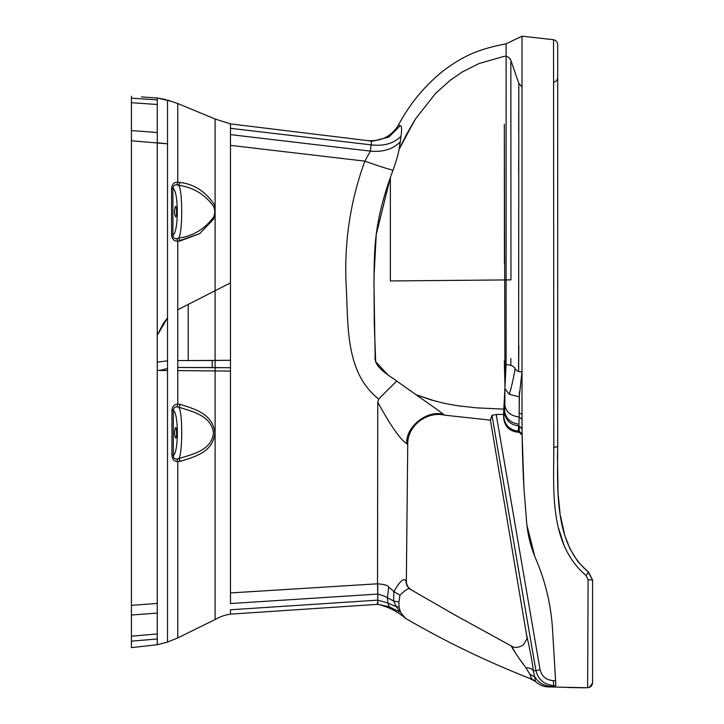 <?xml version="1.0" encoding="UTF-8"?>
<svg xmlns="http://www.w3.org/2000/svg" width="724" height="724" viewBox="0 0 724 724"><rect width="100%" height="100%" fill="white"/><g stroke="black" fill="none" stroke-linecap="round" stroke-linejoin="round"><path stroke-width="1.09" d="M510.818 365.321L510.818 358.516M518.637 371.548L518.818 345.52M518.665 172.891L518.674 161.452M518.701 130.845L518.827 83.369L522.004 86.862M504.954 386.136L504.338 124.184L504.429 263.201M504.32 360.932L504.963 385.91M390.363 280.957L390.363 177.48L390.363 280.957L510.963 279.871L510.854 61.676M518.619 371.548L518.827 83.369L510.845 60.291C509.533 57.296 507.252 55.983 503.995 56.363L478.872 63.612L462.174 72.038L450.337 80.183L435.676 93.287L415.676 118.7L402.064 143.108M557.706 77.359C557.498 79.984 556.123 81.631 553.579 82.292M177.76 309.763L230.467 282.885M188.195 304.216L188.195 360.552L230.467 360.29L212.222 360.507L212.213 367.557L177.76 367.502L230.467 367.72L212.213 367.557L212.222 360.507L177.76 360.552L188.195 360.552L188.195 304.216M157.262 369.964L159.561 370.489L167.516 368.489L159.561 370.489L167.516 370.525L167.516 642.088L167.516 100.075L177.76 103.523L177.76 182.095C174.14 182.149 172.077 184.177 171.57 188.195L172.918 188.186C173.425 185.643 174.728 184.566 176.828 184.964L178.466 185.217C182.783 188.403 182.801 234.775 178.457 238.124C193.046 236.133 204.765 229.083 213.607 217.001L215.1 217.535L215.1 119.017L177.76 103.523L177.76 182.095L176.828 184.964M157.262 362.172L167.516 360.814M167.516 317.972L163.135 323.682L157.262 335.239L167.516 317.99L167.516 143.814L157.262 142.709L157.262 98.002L171.217 101.324M230.467 360.29L230.467 145.361L364.869 161.144L370.38 151.126L371.113 144.863C371.729 142.375 371.34 141.053 369.919 140.899L230.467 123.895L230.467 592.929L230.467 371.086L177.76 370.579M592.585 682.741C592.268 685.737 590.621 687.411 587.635 687.755C590.63 687.42 592.286 685.746 592.585 682.741L592.585 580.024L588.467 571.933L586.078 575.526C548.901 544.131 553.815 490.048 553.806 447.441L557.706 446.608C557.706 444.12 557.706 444.12 557.706 446.608L557.706 44.644C557.498 42.001 556.113 40.354 553.543 39.702L522.013 36.2L522.013 371.747L519.235 396.788L509.289 394.327C511.542 386.978 513.497 378.399 515.135 368.597C513.778 366.145 510.773 364.815 506.112 364.615L506.112 43.811L522.013 36.2M557.625 449.785L557.571 452.12M553.806 447.441L553.543 39.702M564.494 546.692L558.62 528.466M526.828 636.984L526.701 635.763C525.923 632.333 531.253 653.537 533.38 671.021L535.507 681.501L529.28 678.216L531.633 678.75L529.85 674.225L535.072 677.094C538.538 682.723 543.615 685.8 550.303 686.325L548.077 686.913L587.635 687.755L588.105 579.643L592.585 580.024L587.816 571.444M586.069 570.059L577.535 561.127L569.851 548.548L564.765 535.389L560.394 515.588M560.05 513.244L558.068 493.198L557.471 457.64M588.105 579.643L586.078 575.526M588.467 571.933L588.467 571.933C554.141 543.923 557.507 490.166 557.706 446.608L557.571 452.247L557.706 446.608M557.444 459.767L557.453 458.654M557.462 458.437L557.571 452.247M592.585 678.623L592.585 680.307M529.85 674.225L525.868 667.7C530.04 667.944 532.547 669.048 533.38 671.021L535.896 670.569C538.357 679.8 544.339 684.804 553.833 685.601L553.29 680.632L555.579 680.714L555.878 685.673L552.557 629.681C551.091 604.63 545.19 580.286 534.846 556.656C530.267 545.163 527.524 533.615 526.629 522.004L523.859 487.216C522.628 463.749 522.022 440.789 522.013 418.363L522.013 371.747C518.665 372.055 516.366 371.005 515.135 368.597C516.366 371.005 518.665 372.055 522.013 371.747M522.013 374.797L522.013 418.354M522.022 419.386L519.153 416.952L519.162 413.042L522.013 414.237L519.162 413.042L519.37 392.019M523.977 489.315L522.14 435.16L519.271 432.264L519.199 426.029L522.076 428.87L522.131 434.092L519.262 431.233L519.271 432.264L518.031 432.228L518.945 424.255C510.402 422.897 505.614 418.418 504.574 410.816L504.429 412.164C505.47 420.182 510.257 424.798 518.782 426.002L522.076 428.87L522.022 420.834M518.945 424.255L519.153 416.952C510.71 415.902 505.949 411.992 504.872 405.214L504.881 388.652L503.56 414.418L496.193 414.49L540.077 669.809L535.896 670.569L491.985 415.332L490.419 420.164L526.701 635.763M506.112 43.811C482.971 48.39 466.084 53.431 442.934 71.097C424.354 86.111 409.522 104.12 398.435 125.107C391.34 136.447 381.068 141.614 367.611 140.61C381.132 141.623 391.403 136.456 398.435 125.107L400.291 125.587C401.802 125.949 402.019 129.533 400.942 136.347L400.227 141.913C399.485 149.75 397.087 159.18 393.032 170.194C372.923 223.978 374.552 251.273 373.946 282.794L375.132 356.561C373.394 367.321 390.544 376.272 396.707 381.059C419.078 397.042 440.283 411.476 443.595 414.481L444.762 415.178L490.419 420.164M491.985 415.332L496.193 414.49L491.985 415.332M509.289 394.327L504.881 388.652L506.112 364.615M390.363 177.48L376.245 234.558L373.964 277.591L374.281 324.099L375.675 361.719L388.29 375.231M230.467 134.61L370.38 151.126C382.933 152.284 392.879 149.207 400.227 141.913L399.105 149.343L414.39 120.736L406.092 135.189L399.096 149.425M370 140.909L372.914 141.117L388.888 137.08L400.291 125.587C401.802 125.949 402.019 129.533 400.942 136.347C393.675 143.56 383.729 146.393 371.113 144.863L230.467 128.32L371.086 144.854M372.815 141.117L370.091 140.918M369.919 140.899L230.467 123.895L215.1 119.026L215.1 205.851L213.607 206.385C204.783 194.303 193.064 187.245 178.466 185.217L180.231 182.475C194.702 184.258 206.331 192.05 215.1 205.851C206.331 192.05 194.702 184.258 180.231 182.475L177.76 182.095M215.1 360.48L215.1 217.535L199.634 233.698L177.76 241.264L177.76 404.046C174.33 404.291 172.393 406.327 171.95 410.155L171.914 455.532C172.339 459.387 174.294 461.432 177.76 461.686L177 459.116L178.756 458.591L180.457 461.315L177.76 461.668L177.76 637.925L167.516 642.088L177.76 637.925L215.1 619.536L215.1 217.535L199.634 233.698L180.222 240.884L178.457 238.124L176.855 238.658L177.76 241.264C174.14 241.228 172.077 239.192 171.561 235.173L172.909 235.173C173.136 237.798 174.448 238.956 176.855 238.658M215.1 370.887L215.1 619.536C220.006 616.694 225.128 614.902 230.467 614.142L377.267 604.368L377.765 600.142L230.467 609.762L230.467 614.142L377.819 604.332L389.313 606.784L400.571 612.35L399.033 606.965L396.345 606.703L393.575 600.983L393.928 591.553L399.929 595.237L398.915 601.97L399.033 606.965M230.467 603.544L230.467 592.929L377.521 583.806L377.765 594.078L230.467 603.544M215.1 119.017L230.467 123.895L230.467 128.32M213.607 217.001C215.082 213.471 215.082 209.933 213.607 206.385M171.561 235.173L171.57 188.195M157.262 142.709L157.262 644.74L131.415 647.618L133.687 647.365L131.415 647.618L131.415 140.773L167.516 143.814M177.76 637.925L167.516 642.088L157.262 644.74M171.914 455.532L173.308 455.541C173.479 458.057 174.71 459.251 177 459.116M180.52 404.435C193.254 408.725 212.702 413.087 214.883 432.925C213.137 452.934 193.218 457.07 180.457 461.315C193.218 457.07 213.137 452.934 214.883 432.925C212.702 413.087 193.254 408.725 180.52 404.435L177.76 404.046L176.991 406.915L178.801 407.178C182.729 411.494 182.701 454.364 178.756 458.591C191.543 454.455 211.689 450.799 213.453 432.952C211.236 415.196 191.561 411.386 178.801 407.178L180.52 404.435M131.415 615.002L157.262 613.101L157.262 603.454L131.415 605.345M131.415 96.229L131.415 140.773M157.262 613.101L157.262 633.962L131.415 636.197M157.262 638.975L131.415 641.165L157.262 638.975M157.262 99.876L131.415 98.183M165.787 99.55L157.262 98.002L141.886 96.944M157.262 104.491L131.415 102.718M444.762 415.178C426.563 410.861 407.205 426.074 407.739 444.455L406.834 443.694C400.58 439.984 390.897 426.164 377.765 402.245L377.521 583.806M377.765 402.245L378.67 399.014L396.707 381.059M175.425 206.53C176.864 204.992 177.072 217.2 175.597 216.883C174.303 213.951 174.24 210.494 175.425 206.53L175.597 206.458M175.425 427.694C176.864 426.155 177.072 438.364 175.597 438.038C174.303 435.106 174.24 431.658 175.425 427.694L175.597 427.622M171.95 410.155L173.326 410.164C173.769 407.73 174.991 406.644 176.991 406.915M180.222 240.884L177.76 241.264M529.28 678.216L529.28 678.216C486.555 661.437 445.369 641.518 405.73 618.477L400.472 612.332M405.73 618.477C397.422 611.427 388.1 606.712 377.765 604.341L377.267 604.368M525.868 667.7C519.144 658.976 509.569 644.414 511.723 646.215L454.582 614.812L410.327 589.327M398.915 601.97L393.575 600.983L387.449 597.834L388.688 587.055L393.928 591.553C399.892 581.073 403.911 577.517 405.956 580.901L406.345 581.164C406.417 584.892 408.037 587.807 411.214 589.879L410.798 589.635C409.757 587.264 406.137 589.128 399.929 595.237M411.214 589.879L410.798 589.635C407.603 587.571 405.992 584.666 405.956 580.901M555.878 685.673L548.077 686.913C543.181 686.678 538.991 684.877 535.507 681.501L531.488 678.696M523.226 663.881L519.361 658.831M515.461 653.12L511.714 646.206C514.556 648.143 518.366 647.772 523.144 645.093C526.701 639.916 527.914 637.02 526.782 636.396M410.526 589.417L411.051 589.77L410.526 589.427M378.67 399.014C344.081 371.855 348.534 322.551 346.027 282.767C344.334 240.54 350.615 199.996 364.869 161.144C377.521 165.706 386.906 168.719 393.032 170.194M400.354 612.278L396.336 606.694L387.802 602.974L377.765 600.142L377.765 583.797C384.589 584.422 388.236 585.508 388.688 587.055M377.765 600.142L377.819 604.332M504.429 412.164L503.687 418.164L503.56 414.418M504.574 410.816L504.872 405.214M406.345 581.164L407.739 444.455M389.313 606.784L387.802 602.974L387.449 597.834C385.774 596.621 382.543 595.372 377.765 594.078M503.687 418.164C504.719 426.563 509.497 431.251 518.031 432.228M522.14 435.16L522.131 434.092L522.14 435.16M519.162 413.042L519.235 396.788M534.846 556.656L527.081 525.859M547.923 596.504L547.027 592.63L547.923 596.504M542.837 577.689L540.366 570.431M555.579 680.714L553.634 647.808M172.918 188.186L172.909 235.173C178.774 232.096 178.765 191.19 172.918 188.186M173.326 410.164L173.308 455.541C178.692 451.948 178.71 413.748 173.326 410.164M131.415 130.582L157.262 132.501M406.834 443.694C405.123 427.097 427.54 409.295 443.595 414.481M518.176 431.169C509.714 429.92 504.927 425.25 503.832 417.169M540.077 669.809C541.869 676.469 546.276 680.071 553.29 680.632M415.838 394.643L435.233 401.105L415.857 394.652L431.07 399.929L444.446 403.349L457.459 405.73L476.754 407.865L503.967 409.132M589.128 687.501L592.576 683.013M585.354 687.782L567.824 687.547M141.461 96.916L151.904 97.631M230.467 123.895L345.945 137.967M354.488 139.008L358.561 139.506M362.643 140.004L363.457 140.103M364.525 140.239L367.964 140.655M584.621 687.791L583.843 687.791M583.309 687.8L582.811 687.8M582.277 687.8L581.046 687.8"/></g></svg>
